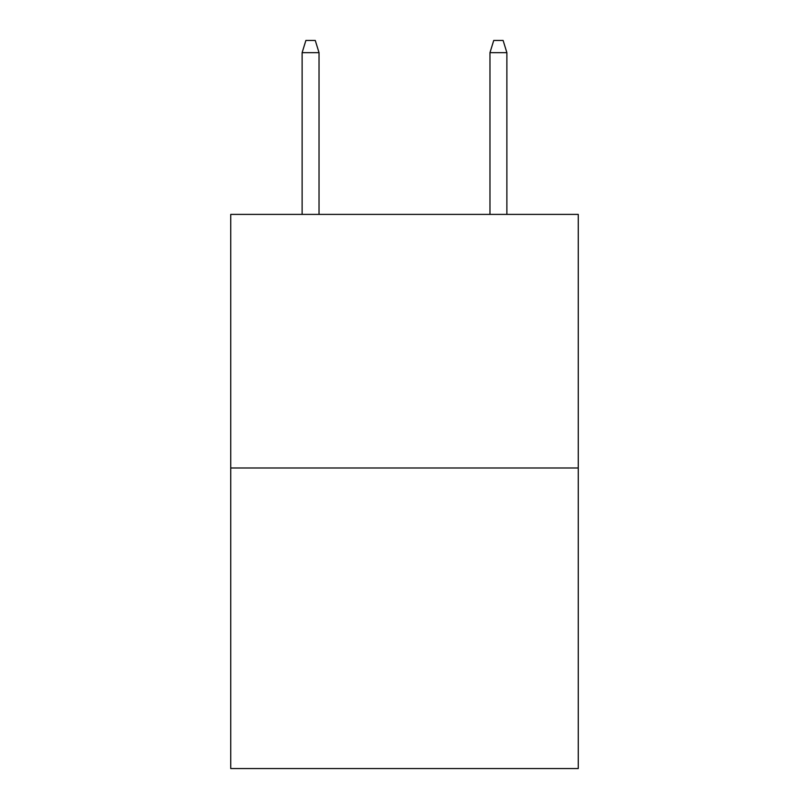<?xml version="1.0" encoding="UTF-8"?>
<svg xmlns="http://www.w3.org/2000/svg" width="809" height="809" viewBox="0 0 809 809"><rect width="100%" height="100%" fill="white"/><g stroke="black" fill="none" stroke-linecap="round" stroke-linejoin="round"><path stroke-width="1.21" d="M578.263 467.996L578.263 214.395L230.737 214.395L230.737 768.55L578.263 768.55L578.263 467.996L230.737 467.996M319.029 214.395L319.029 52.656L302.121 52.656L302.121 214.395M302.121 52.656L305.883 40.45L315.267 40.45L319.029 52.656M489.971 52.656L493.733 40.45L503.117 40.45L506.879 52.656L489.971 52.656L489.971 214.395M506.879 52.656L506.879 214.395"/></g></svg>
